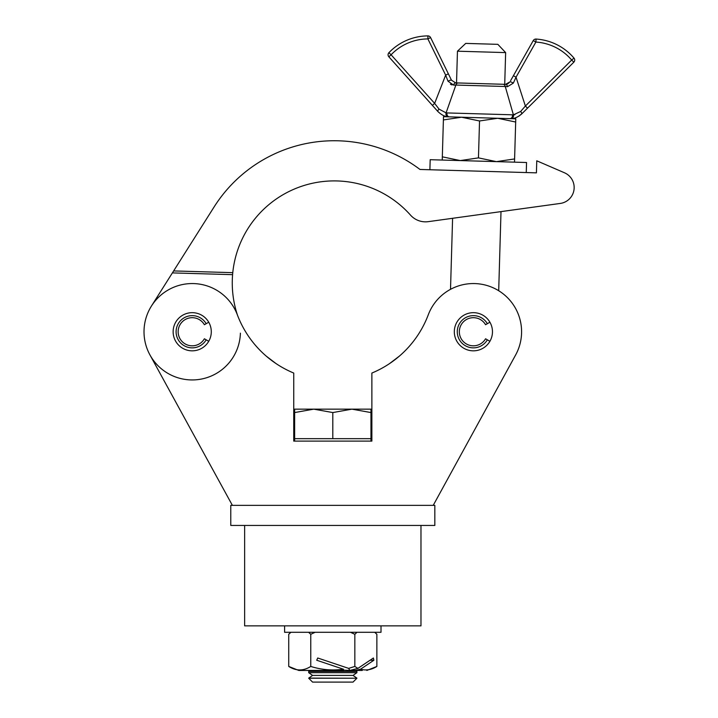 <?xml version="1.0" encoding="UTF-8"?>
<svg xmlns="http://www.w3.org/2000/svg" width="718" height="718" viewBox="0 0 718 718"><rect width="100%" height="100%" fill="white"/><g stroke="black" fill="none" stroke-linecap="round" stroke-linejoin="round"><path stroke-width="1.08" d="M173.137 331.752A19.081 19.081 0 0 0 192.218 350.833A19.081 19.081 0 0 0 211.289 331.752A19.081 19.081 0 0 0 192.218 312.671A19.081 19.081 0 0 0 173.137 331.752M454.314 331.752A19.081 19.081 0 0 0 473.395 350.833A19.081 19.081 0 0 0 492.467 331.752A19.081 19.081 0 0 0 473.395 312.671A19.081 19.081 0 0 0 454.314 331.752M144.031 330.352A48.205 48.205 0 0 0 149.945 354.916L232.381 505.355L433.223 505.355L515.659 354.916A48.205 48.205 0 0 0 493.517 287.954A48.205 48.205 0 0 0 428.287 314.762A102.028 102.028 0 0 1 371.87 373.055L371.87 441.094L293.743 441.094L293.743 373.055A102.028 102.028 0 0 1 237.326 314.762A48.205 48.205 0 0 0 144.013 331.752A48.205 48.205 0 0 0 149.945 354.916L176.646 403.642M266.154 356.056L276.062 363.595L266.154 356.056M488.958 403.642L515.659 354.916M428.287 314.762A102.028 102.028 0 0 1 399.45 356.056L389.542 363.595L399.45 356.056M536.768 160.805L536.418 172.85L419.976 169.457A142.2 142.2 0 0 0 214.099 206.946L173.639 270.928L232.776 272.661L232.596 274.662L232.776 272.661A102.028 102.028 0 0 1 410.508 215.113A20.086 20.086 0 0 0 428.26 221.656L560.282 203.436A16.065 16.065 0 0 0 564.456 172.769L536.768 160.805L564.456 172.769M237.55 315.364A102.028 102.028 0 0 1 232.596 274.662L172.392 272.903L151.471 305.994M149.945 354.916A48.205 48.205 0 0 0 240.395 333.161M560.282 203.436L501.002 211.613L498.696 290.727M429.894 169.744L430.181 159.701L526.545 162.51L526.258 172.553L536.418 172.85M172.392 272.903L173.639 270.928M457.456 51.193L465.722 43.403L497.843 44.336L505.643 52.602L457.456 51.193L456.531 82.911M443.401 119.924L461.566 117.222L443.491 116.693L442.324 156.829L460.301 160.581L478.457 157.879L496.434 161.64L514.6 158.938L515.677 122.024L497.7 118.273L479.534 120.974L478.457 157.879M515.677 122.024L515.766 118.802L461.566 117.222L479.534 120.974M514.501 162.16L514.6 158.938M442.234 160.06L442.324 156.829M447.081 112.932L513.397 114.835L505.257 86.501L455.867 85.056L446.084 112.87L447.081 112.932A3.016 2.522 91.7 0 0 449.387 116.863L448.256 116.792C444.981 116.729 441.525 114.97 437.89 111.523L388.842 56.794L432.398 105.393L434.641 103.383L445.654 75.139L427.883 38.916A51.319 51.319 0 0 0 391.086 54.783L434.641 103.383L439.048 109.109L446.084 112.87A3.016 2.612 95.7 0 0 448.256 116.792M510.606 80.667L533.259 40.576L513.406 75.704L516.036 77.194L525.379 106.031L527.506 108.167L521.663 113.965C517.813 117.205 514.259 118.757 511.01 118.623L509.879 118.632A3.016 2.522 91.7 0 0 512.41 114.835M430.594 37.587L427.883 38.916L427.865 35.9A54.326 54.326 0 0 0 388.905 52.701A3.016 3.016 0 0 0 388.842 56.794L391.086 54.783L388.905 52.701A3.016 3.016 0 0 0 388.842 56.794A3.016 3.016 0 0 1 388.905 52.701A54.326 54.326 0 0 1 427.865 35.9A3.016 3.016 0 0 1 430.594 37.587L451.487 80.192L455.679 82.893L505.014 84.329M511.01 118.623A3.016 2.612 87.6 0 0 513.397 114.835L520.64 111.487L525.379 106.031L571.69 60.043A51.319 51.319 0 0 0 535.879 42.057L516.036 77.194L513.325 83.117L507.473 86.698L505.257 86.501A3.016 2.423 91.7 0 0 503.004 84.266L458.255 82.965A3.016 2.423 91.7 0 0 455.867 85.056L453.65 85.128L448.014 81.215L445.654 75.139L448.355 73.81M511.028 118.623L513.397 118.344M518.97 116.128L522.803 112.834M573.817 62.188A3.016 3.016 0 0 0 573.987 58.095L571.69 60.043L573.817 62.188A3.016 3.016 0 0 0 573.987 58.095A54.326 54.326 0 0 0 536.077 39.059A54.326 54.326 0 0 1 573.987 58.095A54.326 54.326 0 0 0 536.077 39.059L535.879 42.057L533.259 40.576A3.016 3.016 0 0 1 536.077 39.059A54.326 54.326 0 0 1 573.987 58.095A3.016 3.016 0 0 1 573.817 62.188L527.506 108.167M436.813 110.33L437.89 111.523A3.016 1.041 138.1 0 1 439.048 109.109M514.905 114.718L513.514 114.835M450.419 84.239L452.035 84.948M507.761 83.889L505.571 84.347L509.915 81.897L507.797 83.871M451.487 80.192A3.016 0.628 153.9 0 0 448.014 81.215M455.679 82.893A3.016 2.019 91.7 0 0 453.65 85.128M505.571 84.347A3.016 2.019 91.7 0 1 507.473 86.698M509.915 81.897A3.016 0.628 29.5 0 1 513.325 83.117M520.64 111.487A3.016 1.041 45.2 0 1 521.663 113.965M208.741 322.211L206.174 323.692A16.119 16.119 0 0 0 176.098 331.752A16.119 16.119 0 0 0 206.174 339.811L208.741 341.292M206.174 323.692L204.388 324.724A14.055 14.055 0 0 0 178.154 331.752A14.055 14.055 0 0 0 204.388 338.779L206.174 339.811M489.918 322.211L487.351 323.692A16.119 16.119 0 0 0 457.276 331.752A16.119 16.119 0 0 0 487.351 339.811L489.918 341.292M487.351 323.692L485.565 324.724A14.055 14.055 0 0 0 459.332 331.752A14.055 14.055 0 0 0 485.565 338.779L487.351 339.811M420.972 525.441L420.972 625.863L244.632 625.863L244.632 525.441M232.381 505.355L230.774 505.355L230.774 525.441L434.83 525.441L434.83 505.355L433.223 505.355M356.9 678.232L353.032 682.1L312.572 682.1L308.704 678.232L356.9 678.232L308.704 678.115L312.572 675.405L353.032 675.405L356.9 672.694L356.9 671.42L308.704 671.42L310.086 670.45M312.572 675.405L308.704 672.694L356.9 672.694M370.964 441.094L370.964 438.68L294.64 438.68L294.64 412.563L313.721 409.152L294.64 409.152L294.64 412.563M351.883 409.152L313.721 409.152L332.802 412.563L351.883 409.152L370.964 409.152L370.964 412.563L351.883 409.152M332.802 438.68L332.802 412.563M370.964 438.68L370.964 412.563M381.007 625.863L381.007 632.289L284.597 632.289L284.597 625.863M366.826 670.45L376.869 666.439C371.538 669.804 366.09 670.729 360.517 669.221L355.257 670.45L362.267 670.45M344.254 670.181L349.81 670.45L357.914 668.386L354.836 666.439L354.836 634.299L350.474 632.289M338.609 670.45L298.778 670.45L343.707 670.45L343.464 669.221C332.344 670.738 321.44 669.804 310.768 666.439C303.445 671.097 296.103 671.097 288.735 666.439L288.735 634.299L290.916 632.289M350.231 670.415L356.9 670.45M310.768 666.439L310.768 634.299L308.596 632.289M376.869 666.439L376.869 634.299L374.688 632.289M357.008 632.289L354.836 634.299M357.914 668.386L373.387 658.002L373.89 660.246L360.517 669.221M354.836 666.439L348.67 668.386L349.81 670.45M315.13 632.289L310.768 634.299M343.464 669.221L316.719 660.246L317.724 658.002L348.67 668.386M373.89 660.246L370.039 660.246M505.643 52.602L504.718 84.32M452.591 218.299L450.518 289.327M353.032 675.405L356.9 678.115M355.518 670.45L356.9 671.42M294.64 441.094L294.64 438.68M308.704 672.694L308.704 671.42M374.859 632.289L376.869 634.299M290.745 632.289L288.735 634.299M288.735 666.439L298.778 670.45"/></g></svg>

